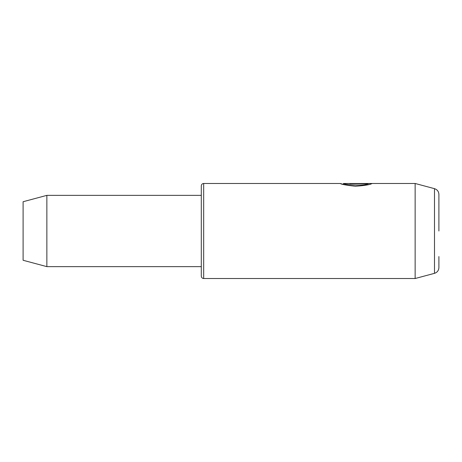 <?xml version="1.0" encoding="UTF-8"?>
<svg xmlns="http://www.w3.org/2000/svg" width="462" height="462" viewBox="0 0 462 462"><rect width="100%" height="100%" fill="white"/><g stroke="black" fill="none" stroke-linecap="round" stroke-linejoin="round"><path stroke-width="0.69" d="M343.468 184.477L343.468 183.478C342.671 184.505 363.715 186.382 368.012 183.732L349.838 183.732M343.468 184.425L340.286 183.478C341.129 184.315 346.171 185.239 355.411 186.261C364.761 185.585 370.305 184.667 372.043 183.512L349.838 183.512M46.858 266.638L46.858 195.362L23.1 201.727L23.1 260.273L46.858 266.638L201.299 266.638L201.299 276.143L201.299 185.857C201.455 184.402 202.246 183.61 203.678 183.478L203.678 278.522C202.246 278.39 201.455 277.598 201.299 276.143M438.9 256.543L438.9 267.596C438.727 270.501 437.254 272.413 434.499 273.331L434.499 188.669L415.142 183.478L343.468 183.478M434.499 273.331L415.142 278.522L415.142 183.478M434.499 188.669C437.254 189.587 438.727 191.499 438.9 194.404L438.9 231M368.012 184.725L368.012 183.732M415.142 278.522L203.678 278.522M340.286 183.478L203.678 183.478M46.858 195.362L201.299 195.362"/></g></svg>
